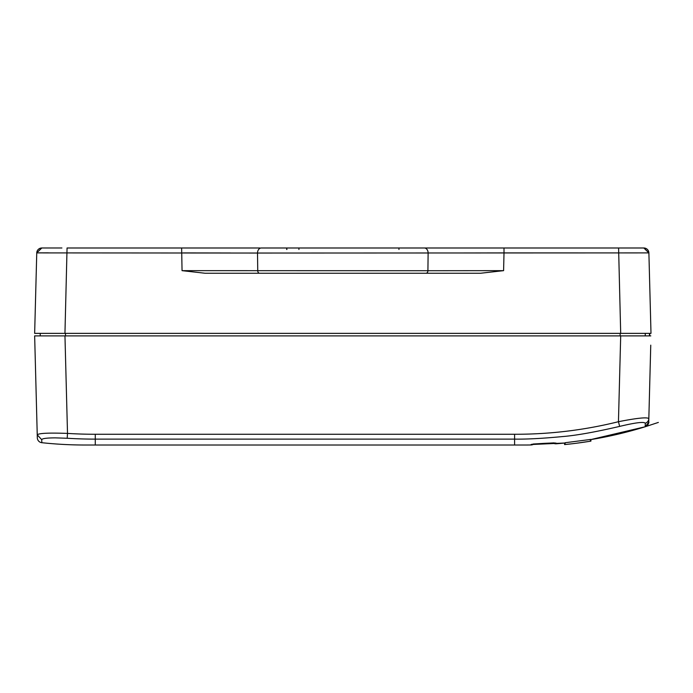 <?xml version="1.0" encoding="UTF-8"?>
<svg xmlns="http://www.w3.org/2000/svg" width="693" height="693" viewBox="0 0 693 693"><rect width="100%" height="100%" fill="white"/><g stroke="black" fill="none" stroke-linecap="round" stroke-linejoin="round"><path stroke-width="1.04" d="M72.185 438.53A453.976 453.82 180 0 1 67.195 438.253A453.361 453.205 180 0 0 95.27 439.119L95.27 434.268L514.596 434.268L514.596 439.119C526.957 439.284 542.896 438.444 562.387 436.581C575.857 435.525 594.949 432.129 619.655 426.394C635.386 422.626 643.936 421.569 645.287 423.232L645.192 426.758L590.375 439.674A406.696 406.696 0 0 0 645.192 426.758A5.05 5.05 1.3 0 0 648.743 422.063L650.692 347.522M552.823 443.052A22.73 22.73 0 0 1 554.01 443.468A22.73 22.73 0 0 0 552.823 443.052A22.73 22.73 0 0 1 554.01 443.468L554.01 442.931L556.202 443.243L556.21 443.789L556.202 443.243C556.964 442.455 530.353 443.97 531.081 444.568L533.229 444.438A5.05 5.05 0 0 1 531.176 444.958L531.072 444.967A406.696 406.696 0 0 1 524.696 445.019A406.696 406.696 0 0 0 531.072 444.967A5.05 5.05 0 0 0 533.229 444.438A22.73 22.73 0 0 1 533.896 444.126A22.73 22.73 0 0 0 533.229 444.438L533.896 444.126A22.73 22.73 0 0 0 533.229 444.438L565.116 443A406.696 406.696 0 0 1 556.21 443.789A406.696 406.696 0 0 0 565.116 443M643.13 427.39L590.375 439.674A406.696 406.696 0 0 0 645.192 426.758L648.735 422.219L648.787 420.175L648.743 422.063A5.05 5.05 1.3 0 1 645.192 426.758L658.35 422.427M650.025 373.025L650.355 360.247M650.484 355.578L650.753 345.157M650.06 371.76L649.662 386.919M650.554 352.928L650.363 360.161M65.514 335.888L65.471 333.368L645.278 333.368L645.226 335.888L650.814 335.888M645.244 335.88L620.694 335.888L645.937 335.888L645.235 335.888L645.278 333.368L650.996 333.368L648.891 252.902A5.05 5.05 0 0 0 643.84 247.99L454.617 247.99M524.696 445.019L514.596 445.019L514.596 439.119L95.27 439.119L95.27 445.019L514.596 445.019L85.17 445.019A406.696 406.696 0 0 1 41.831 442.697A5.05 5.05 0 0 1 37.318 437.811L37.24 434.832C38.791 433.203 48.874 432.735 67.507 433.411L67.195 438.253L55.267 437.863C46.665 437.907 42.143 438.513 41.719 439.683L37.24 434.832L34.65 335.888L620.694 335.888L618.451 421.708C636.962 418.061 647.089 417.021 648.83 418.581A5.05 5.007 1.5 0 1 645.278 423.232M39.709 335.888L64.96 335.888L67.507 433.411A448.406 448.25 -0 0 0 95.27 434.268M590.375 439.379L590.375 441.216L589.708 441.32L590.401 441.207A408.212 408.212 0 0 1 565.116 444.525L565.116 442.732L590.375 439.483M556.15 443.797L556.21 443.789A5.05 5.05 0 0 1 554.01 443.468A5.05 5.05 0 0 0 556.21 443.789L564.587 443.052L564.587 444.577L571.82 443.797M41.831 442.697L41.719 439.683M576.645 443.208L590.375 441.216L590.375 439.622M649.731 335.888L649.731 333.368L650.996 333.368L649.956 293.711L650.996 333.368L64.951 333.368L67.056 247.99L232.467 247.99M649.956 293.711L650.649 320.027M623.743 247.99L629.166 247.981M64.951 333.368L34.65 333.368L36.755 252.902L257.519 253.04L257.735 270.72A2.529 1.888 90 0 0 259.632 273.25L480.57 273.25L503.594 270.651L427.91 270.72L428.127 253.04A5.05 3.794 -90 0 0 424.333 247.99L504.01 247.99L504.01 252.902L455.145 252.98M450.606 247.99L261.313 247.99A5.05 3.794 -90 0 0 257.519 253.04L648.891 252.902A5.05 5.05 -99.8 0 0 645.98 248.466M61.902 247.99L56.488 247.981M228.881 247.99L258.402 247.99M498.683 247.99L456.921 247.99M456.834 247.99L456.193 247.99M456.089 247.99L453.352 247.99M454.357 247.99L424.488 247.99M623.83 247.99L582.822 247.99L623.83 247.99M600.476 247.99L622.175 247.99M104.348 247.99L100.303 247.99L104.348 247.99M615.479 247.99L619.481 247.99M455.214 247.99L453.569 247.99M453.984 247.99L453.508 247.99M452.927 247.99L447.825 247.99M231.297 247.99L229.496 247.99M230.388 247.99L229.859 247.99M228.794 247.99L229.556 247.99M290.644 247.99L286.105 247.99A1.516 0.797 90 0 1 286.902 249.471M286.105 247.99L286.893 247.99M229.626 247.99L230.232 247.99M237.058 247.99L232.727 247.99M229.738 247.99L256.869 247.99M390.679 247.99L389.05 247.99M298.926 249.471L298.926 247.99L390.731 247.99M399.54 247.99L398.995 247.99M230.5 252.98L183.186 252.91M48.397 252.85L39.129 252.867M47.289 333.368L41.078 333.368M43.616 333.368L58.931 333.368M40.255 335.888L40.211 333.368M259.632 273.25L205.076 273.25L182.051 270.651L427.91 270.72A2.529 1.888 -90 0 1 426.013 273.25M475.32 273.25L210.326 273.25M374.402 273.25L296.595 273.25M582.822 247.99L576.377 247.99A1.516 1.516 0 0 1 576.385 247.99M286.685 249.471L286.685 248.466M398.96 249.471L398.96 248.466M569.88 444.022L567.662 444.265M573.492 443.607L569.092 444.109M589.509 441.354L590.323 441.224M573.674 443.581L571.223 443.866M565.54 444.482L566.605 444.369M566.328 444.404L568.468 444.178L566.328 444.404M587.907 441.606L589.197 441.406L587.907 441.606M588.807 441.467L590.661 441.164M589.379 441.372L588.721 441.476M573.198 443.641L574.064 443.537M576.152 443.277L589.137 441.415M582.397 442.429L580.881 442.645M570.885 443.91L569.811 444.031M570.98 443.901L569.715 444.04M590.921 441.12L590.921 439.587M577 443.165L573.276 443.633M649.48 333.368L649.48 335.888M514.596 434.268C549.748 434.338 584.364 430.154 618.451 421.708L619.655 426.394M643.823 247.981L648.891 252.902L644.031 247.99L634.234 247.981M577.953 252.902L504.01 252.902L503.594 270.651M58.584 247.981L41.615 247.99L36.755 252.902L41.805 247.99A5.05 5.05 99.8 0 0 36.755 252.902A5.05 5.05 0 0 1 41.805 247.99L50.71 247.981M182.051 270.651L181.635 247.99L228.725 247.99M620.694 333.368L618.589 247.99M620.131 335.888L620.174 333.368M645.192 426.758C651.437 420.72 647.721 422.661 648.769 420.998M533.264 443.996L553.95 442.888M540.159 443.598L536.035 443.918M535.317 443.979L534.667 444.048M230.552 247.99L228.898 247.99M424.333 247.99L504.01 247.99M295.72 247.99L297.219 247.99M296.587 247.99L298.926 247.99M395.504 247.99L395.001 247.99M259.936 247.99L251.481 247.99M452.875 247.99L453.309 247.99"/></g></svg>
